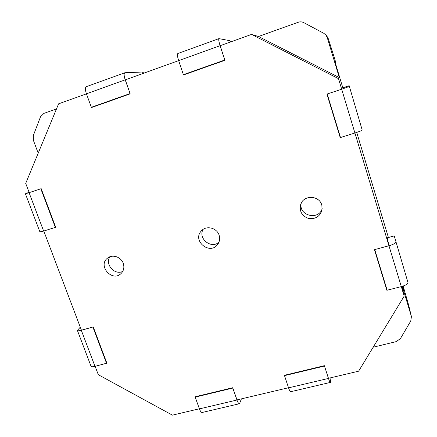 <?xml version="1.0" encoding="UTF-8"?>
<svg xmlns="http://www.w3.org/2000/svg" width="437" height="437" viewBox="0 0 437 437"><rect width="100%" height="100%" fill="white"/><g stroke="black" fill="none" stroke-linecap="round" stroke-linejoin="round"><path stroke-width="0.66" d="M354.91 133.017L341.685 89.219L326.925 94.097L340.226 137.611L354.91 133.012C359.394 131.564 361.82 130.559 362.186 130.013L349.163 85.718L362.186 130.013M349.163 85.718L342.062 88.072L341.69 89.208L326.925 94.097L340.226 137.611M341.685 89.219L349.136 86.526M374.471 249.685L386.871 290.277L401.297 286.612C405.662 285.345 407.89 283.995 407.983 282.581L394.234 235.893L407.983 282.581M330.935 377.726L330.481 382.386C330.039 382.446 329.367 381.13 328.46 378.426L324.358 365.682L328.471 378.311L358.619 371.193L404.176 296.133L388.968 245.785L374.465 249.68L388.946 245.698L354.92 133.017M224.908 60.295L224.76 60L183.376 74.667L183.54 74.951L224.908 60.295L220.155 45.699L251.515 34.414L338.5 78.655L341.69 89.208M183.376 74.667L178.657 60.612C177.367 56.515 177.094 54.15 177.826 53.522L218.942 38.62C218.424 39.172 218.811 41.531 220.101 45.694L224.76 60M124.796 72.75L86.297 86.706C85.1 87.487 85.144 89.858 86.428 93.808L91.47 107.573L130.188 93.851L125.211 79.845C123.928 75.836 123.791 73.471 124.796 72.75L142.129 72.039L144.03 73.099M178.667 60.634L125.299 79.84L130.188 93.851M43.667 231.069L55.712 227.251L41.187 188.664L29.099 192.673M43.651 231.08L39.909 231.889L25.412 193.788L29.077 192.684L43.651 231.08M80.277 327.171L77.382 330.383C77.606 330.946 78.917 330.918 81.304 330.29L94.993 366.353L106.879 363.158L93.239 326.931L81.32 330.274M94.993 366.353C92.606 366.933 91.278 366.878 91.005 366.19L77.382 330.383M232.741 387.723L195.17 396.763L195.197 397.124L232.784 388.083L232.741 387.723L236.991 399.904L288.513 387.739M232.784 388.083L236.947 400.024C237.903 402.624 238.771 403.854 239.552 403.712L241.41 398.861M330.481 382.386L290.823 391.689C290.234 391.781 289.474 390.503 288.546 387.848L284.394 375.296L324.358 365.682M230.621 41.93L229.338 40.592L218.942 38.62M41.187 188.664L29.213 192.63L25.707 183.387L58.591 103.853L86.433 93.829M93.239 326.931L81.419 330.181L43.787 231.031M199.381 408.781L172.391 415.15L98.32 374.722L95.124 366.304M219.27 235.772C217.473 227.906 206.193 224.946 201.271 231.009C191.909 240.863 210.077 255.541 217.746 244.316C219.538 241.754 220.046 238.908 219.27 235.772M321.894 205.576C319.917 195.323 303.6 194.514 300.694 204.445C299.214 211.175 301.759 215.823 308.331 218.385C315.328 219.418 319.889 216.637 322.009 210.05L321.894 205.576M123.447 263.97C121.677 257.153 112.489 253.799 107.513 258.13C97.462 265.62 112.096 282.378 120.989 273.6C123.611 271 124.43 267.788 123.447 263.97M251.515 34.414L258.502 36.495L298.198 22.265C300.143 21.61 302.016 21.735 303.808 22.653L323.828 33.321L325.871 34.982L327.22 37.495L339.32 77.595L338.5 78.655M239.552 403.712L202.249 412.457C201.331 412.632 200.386 411.441 199.414 408.885L195.197 397.124M402.308 286.339L411.425 316.579L410.764 320.993L400.439 338.582L396.25 341.608L373.176 347.213M38.199 153.179L33.376 140.288L33.349 135.459L40.51 116.799L43.924 113.391L56.515 108.879M146.258 400.887L144.871 400.128M402.668 286.224L403.641 289.441L402.859 286.164M356.723 132.427L388.411 237.51M327.22 37.495L328.302 38.74L333.715 55.696L335.277 60.88L334.66 60.759L342.821 87.821M394.234 235.893L387.264 237.826L388.946 245.698M404.176 296.133L401.92 286.454M339.32 77.595L258.502 36.495M388.968 245.785C393.36 244.458 395.643 243.196 395.802 242.005M29.077 192.269L25.412 193.777M122.721 271.41C114.581 275.545 104.645 264.161 109.955 256.748M322.184 208.635C318.573 220.942 298.165 215.528 301.251 203.139M218.91 242.229C211.142 249.298 197.792 238.515 203.063 229.43M340.51 137.551L327.209 94.01M387.171 290.288L374.766 249.669M130.007 93.584L91.267 107.311M125.211 79.845L86.428 93.808M40.832 188.795L55.362 227.387M92.906 327.094L106.552 363.327M284.454 375.662L324.429 366.048M288.546 387.848L328.46 378.426M178.657 60.612L220.101 45.694M236.947 400.024L199.414 408.885M403.165 286.06L408.6 304.988M408.59 304.96L411.337 316.262M328.28 38.669L327.018 36.347L328.302 38.74M335.523 63.622L335.277 60.88L335.518 63.616M374.465 249.68L386.871 290.277M408.671 305.261L411.425 316.579M335.277 60.885L333.693 55.625M325.871 34.982L327.018 36.347"/></g></svg>
